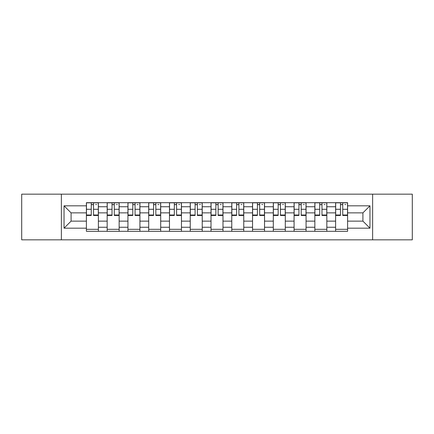 <?xml version="1.0" encoding="UTF-8"?>
<svg xmlns="http://www.w3.org/2000/svg" width="434" height="434" viewBox="0 0 434 434"><rect width="100%" height="100%" fill="white"/><g stroke="black" fill="none" stroke-linecap="round" stroke-linejoin="round"><path stroke-width="0.65" d="M372.627 239.834L412.3 239.834L412.3 194.166L21.7 194.166L21.7 239.834L372.627 239.834L372.627 194.166M107.171 231.311L107.171 206.747L98.382 206.747L98.382 231.311M98.382 206.747L98.382 202.689M107.171 206.747L107.171 202.689M119.149 202.689L119.149 231.311M127.938 231.311L127.938 202.689M139.916 202.689L139.916 231.311M148.705 231.311L148.705 202.689M160.688 202.689L160.688 231.311M169.472 231.311L169.472 202.689M181.455 202.689L181.455 231.311M190.238 231.311L190.238 202.689M202.222 202.689L202.222 231.311M211.011 231.311L211.011 202.689M222.989 202.689L222.989 231.311M231.778 231.311L231.778 202.689M243.762 202.689L243.762 231.311M252.545 231.311L252.545 202.689M264.528 202.689L264.528 231.311M273.312 231.311L273.312 202.689M285.295 202.689L285.295 231.311M294.084 231.311L294.084 202.689M306.062 202.689L306.062 231.311M314.851 231.311L314.851 202.689M326.829 202.689L326.829 231.311M335.618 231.311L335.618 202.689M335.618 221.128L326.829 221.128M314.851 221.128L306.062 221.128M294.084 221.128L285.295 221.128M273.312 221.128L264.528 221.128M252.545 221.128L243.762 221.128M231.778 221.128L222.989 221.128M211.011 221.128L202.222 221.128M190.238 221.128L181.455 221.128M169.472 221.128L160.688 221.128M148.705 221.128L139.916 221.128M127.938 221.128L119.149 221.128M107.171 221.128L98.382 221.128M335.618 212.872L326.829 212.872M314.851 212.872L306.062 212.872M294.084 212.872L285.295 212.872M273.312 212.872L264.528 212.872M252.545 212.872L243.762 212.872M231.778 212.872L222.989 212.872M211.011 212.872L202.222 212.872M190.238 212.872L181.455 212.872M169.472 212.872L160.688 212.872M148.705 212.872L139.916 212.872M127.938 212.872L119.149 212.872M107.171 212.872L98.382 212.872M71.089 221.128L86.399 221.128L86.399 212.872L71.089 212.872L71.089 221.128L64.037 228.181L64.037 205.819L86.399 205.819L86.399 212.872M347.601 212.872L347.601 221.128L362.911 221.128L362.911 212.872L347.601 212.872L347.601 202.689L86.399 202.689L86.399 205.819M347.601 205.819L369.963 205.819L369.963 228.181L347.601 228.181L347.601 221.128M86.399 221.128L86.399 231.311L347.601 231.311L347.601 228.181M86.399 228.181L64.037 228.181M61.373 239.834L61.373 194.166M98.382 229.315L86.399 229.315M91.259 204.685L93.522 204.685M119.149 229.315L107.171 229.315M112.026 204.685L114.288 204.685M139.916 229.315L127.938 229.315M132.799 204.685L135.061 204.685M160.688 229.315L148.705 229.315M153.565 204.685L155.828 204.685M181.455 229.315L169.472 229.315M174.332 204.685L176.595 204.685M202.222 229.315L190.238 229.315M195.099 204.685L197.362 204.685M222.989 229.315L211.011 229.315M215.866 204.685L218.134 204.685M243.762 229.315L231.778 229.315M236.638 204.685L238.901 204.685M264.528 229.315L252.545 229.315M257.405 204.685L259.668 204.685M285.295 229.315L273.312 229.315M278.172 204.685L280.435 204.685M306.062 229.315L294.084 229.315M298.939 204.685L301.201 204.685M326.829 229.315L314.851 229.315M319.712 204.685L321.974 204.685M347.601 229.315L335.618 229.315M340.478 204.685L342.741 204.685M64.037 205.819L71.089 212.872M362.911 221.128L369.963 228.181M362.911 212.872L369.963 205.819M93.522 215.009L98.317 215.009L98.317 215.47L93.522 215.47L93.522 202.824L98.317 202.824L95.654 202.824M98.317 215.009L98.317 202.824M91.259 204.555L93.522 204.555M95.654 204.555L96.587 204.555M89.127 202.824L86.469 202.824L86.469 215.47L91.259 215.47L91.259 202.824L89.328 202.824M86.469 202.824L95.453 202.824M114.288 215.009L119.084 215.009L119.084 215.47L114.288 215.47L114.288 202.824L119.084 202.824L116.42 202.824M119.084 215.009L119.084 202.824M112.026 204.555L114.288 204.555M116.42 204.555L117.354 204.555M109.9 202.824L107.236 202.824L107.236 215.47L112.026 215.47L112.026 202.824L110.095 202.824M107.236 202.824L116.22 202.824M135.061 215.009L139.851 215.009L139.851 215.47L135.061 215.47L135.061 202.824L139.851 202.824L137.187 202.824M139.851 215.009L139.851 202.824M132.799 204.555L135.061 204.555M137.187 204.555L138.12 204.555M130.667 202.824L128.003 202.824L128.003 215.47L132.799 215.47L132.799 202.824L130.867 202.824M128.003 202.824L136.992 202.824M155.828 215.009L160.618 215.009L160.618 215.47L155.828 215.47L155.828 202.824L160.618 202.824L157.96 202.824M160.618 215.009L160.618 202.824M153.565 204.555L155.828 204.555M157.96 204.555L158.887 204.555M151.433 202.824L148.77 202.824L148.77 215.47L153.565 215.47L153.565 202.824L151.634 202.824M148.77 202.824L157.759 202.824M176.595 215.009L181.39 215.009L181.39 215.47L176.595 215.47L176.595 202.824L181.39 202.824L178.727 202.824M181.39 215.009L181.39 202.824M174.332 204.555L176.595 204.555M178.727 204.555L179.66 204.555M172.2 202.824L169.542 202.824L169.542 215.47L174.332 215.47L174.332 202.824L172.401 202.824M169.542 202.824L178.526 202.824M197.362 215.009L202.157 215.009L202.157 215.47L197.362 215.47L197.362 202.824L202.157 202.824L199.494 202.824M202.157 215.009L202.157 202.824M195.099 204.555L197.362 204.555M199.494 204.555L200.427 204.555M192.973 202.824L190.309 202.824L190.309 215.47L195.099 215.47L195.099 202.824L193.168 202.824M190.309 202.824L199.293 202.824M218.134 215.009L222.924 215.009L222.924 215.47L218.134 215.47L218.134 202.824L222.924 202.824L220.26 202.824M222.924 215.009L222.924 202.824M215.866 204.555L218.134 204.555M220.26 204.555L221.194 204.555M213.74 202.824L211.076 202.824L211.076 215.47L215.866 215.47L215.866 202.824L213.94 202.824M211.076 202.824L220.06 202.824M238.901 215.009L243.691 215.009L243.691 215.47L238.901 215.47L238.901 202.824L243.691 202.824L241.027 202.824M243.691 215.009L243.691 202.824M236.638 204.555L238.901 204.555M241.027 204.555L241.96 204.555M234.506 202.824L231.843 202.824L231.843 215.47L236.638 215.47L236.638 202.824L234.707 202.824M231.843 202.824L240.832 202.824M259.668 215.009L264.458 215.009L264.458 215.47L259.668 215.47L259.668 202.824L264.458 202.824L261.8 202.824M264.458 215.009L264.458 202.824M257.405 204.555L259.668 204.555M261.8 204.555L262.727 204.555M255.273 202.824L252.61 202.824L252.61 215.47L257.405 215.47L257.405 202.824L255.474 202.824M252.61 202.824L261.599 202.824M280.435 215.009L285.23 215.009L285.23 215.47L280.435 215.47L280.435 202.824L285.23 202.824L282.567 202.824M285.23 215.009L285.23 202.824M278.172 204.555L280.435 204.555M282.567 204.555L283.5 204.555M276.04 202.824L273.382 202.824L273.382 215.47L278.172 215.47L278.172 202.824L276.241 202.824M273.382 202.824L282.366 202.824M301.201 215.009L305.997 215.009L305.997 215.47L301.201 215.47L301.201 202.824L305.997 202.824L303.333 202.824M305.997 215.009L305.997 202.824M298.939 204.555L301.201 204.555M303.333 204.555L304.267 204.555M296.813 202.824L294.149 202.824L294.149 215.47L298.939 215.47L298.939 202.824L297.008 202.824M294.149 202.824L303.133 202.824M321.974 215.009L326.764 215.009L326.764 215.47L321.974 215.47L321.974 202.824L326.764 202.824L324.1 202.824M326.764 215.009L326.764 202.824M319.712 204.555L321.974 204.555M324.1 204.555L325.033 204.555M317.579 202.824L314.916 202.824L314.916 215.47L319.712 215.47L319.712 202.824L317.78 202.824M314.916 202.824L323.905 202.824M342.741 215.009L347.531 215.009L347.531 215.47L342.741 215.47L342.741 202.824L347.531 202.824L344.873 202.824M347.531 215.009L347.531 202.824M340.478 204.555L342.741 204.555M344.873 204.555L345.8 204.555M338.346 202.824L335.683 202.824L335.683 215.47L340.478 215.47L340.478 202.824L338.547 202.824M335.683 202.824L344.672 202.824M314.851 206.747L306.062 206.747M294.084 206.747L285.295 206.747M273.312 206.747L264.528 206.747M252.545 206.747L243.762 206.747M231.778 206.747L222.989 206.747M211.011 206.747L202.222 206.747M190.238 206.747L181.455 206.747M169.472 206.747L160.688 206.747M148.705 206.747L139.916 206.747M127.938 206.747L119.149 206.747M335.618 206.747L326.829 206.747M314.851 227.253L306.062 227.253M294.084 227.253L285.295 227.253M273.312 227.253L264.528 227.253M252.545 227.253L243.762 227.253M231.778 227.253L222.989 227.253M211.011 227.253L202.222 227.253M190.238 227.253L181.455 227.253M169.472 227.253L160.688 227.253M148.705 227.253L139.916 227.253M127.938 227.253L119.149 227.253M107.171 227.253L98.382 227.253M335.618 227.253L326.829 227.253M93.522 209.286L98.317 209.286M86.469 215.009L91.259 215.009M86.469 209.286L91.259 209.286M114.288 209.286L119.084 209.286M107.236 215.009L112.026 215.009M107.236 209.286L112.026 209.286M135.061 209.286L139.851 209.286M128.003 215.009L132.799 215.009M128.003 209.286L132.799 209.286M155.828 209.286L160.618 209.286M148.77 215.009L153.565 215.009M148.77 209.286L153.565 209.286M176.595 209.286L181.39 209.286M169.542 215.009L174.332 215.009M169.542 209.286L174.332 209.286M197.362 209.286L202.157 209.286M190.309 215.009L195.099 215.009M190.309 209.286L195.099 209.286M218.134 209.286L222.924 209.286M211.076 215.009L215.866 215.009M211.076 209.286L215.866 209.286M238.901 209.286L243.691 209.286M231.843 215.009L236.638 215.009M231.843 209.286L236.638 209.286M259.668 209.286L264.458 209.286M252.61 215.009L257.405 215.009M252.61 209.286L257.405 209.286M280.435 209.286L285.23 209.286M273.382 215.009L278.172 215.009M273.382 209.286L278.172 209.286M301.201 209.286L305.997 209.286M294.149 215.009L298.939 215.009M294.149 209.286L298.939 209.286M321.974 209.286L326.764 209.286M314.916 215.009L319.712 215.009M314.916 209.286L319.712 209.286M342.741 209.286L347.531 209.286M335.683 215.009L340.478 215.009M335.683 209.286L340.478 209.286"/></g></svg>
